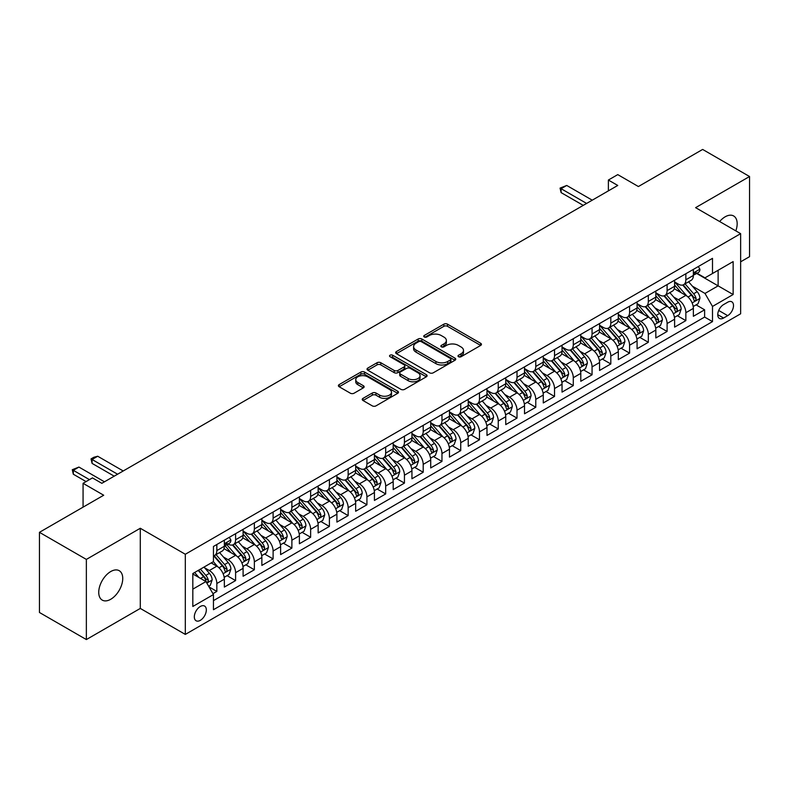 <?xml version="1.0" encoding="UTF-8"?>
<svg xmlns="http://www.w3.org/2000/svg" width="789" height="789" viewBox="0 0 789 789"><rect width="100%" height="100%" fill="white"/><g stroke="black" fill="none" stroke-linecap="round" stroke-linejoin="round"><path stroke-width="1.18" d="M458.527 356.727A1.825 1.055 0 0 0 461.101 356.727L480.669 345.434A2.604 1.499 0 0 0 481.438 344.369A2.604 1.499 0 0 0 480.669 343.304L447.521 324.171A2.604 1.499 0 0 0 443.842 324.171L424.275 335.463A1.825 1.055 0 0 0 423.742 336.213A1.825 1.055 0 0 0 424.275 336.952A1.825 1.055 0 0 0 426.849 336.952L429.384 335.493A8.334 4.813 0 0 1 441.169 335.493L443.931 337.09A8.334 4.813 0 0 1 446.377 340.493A8.334 4.813 0 0 1 443.931 343.896L441.406 345.355A1.825 1.055 0 0 0 440.864 346.095A1.825 1.055 0 0 0 441.406 346.844A1.825 1.055 0 0 0 443.98 346.844L446.515 345.375A8.334 4.813 0 0 1 458.301 345.375L461.062 346.973A8.334 4.813 0 0 1 463.498 350.375A8.334 4.813 0 0 1 461.062 353.778L458.527 355.237A1.825 1.055 0 0 0 457.995 355.987A1.825 1.055 0 0 0 458.527 356.727L458.527 355.237M110.746 599.265A16.983 9.803 120 0 0 121.831 584.304A16.983 9.803 120 0 0 119.228 570.703A16.983 9.803 120 0 0 110.746 571.542A16.983 9.803 120 0 0 99.651 586.503A16.983 9.803 120 0 0 102.254 600.113A16.983 9.803 120 0 0 110.746 599.265M735.831 230.871A16.983 9.803 120 0 0 733.652 215.969A16.983 9.803 120 0 0 725.16 216.807A16.983 9.803 120 0 0 719.657 221.531M200.327 620.341A8.492 4.902 120 0 0 205.87 612.856A8.492 4.902 120 0 0 204.568 606.051A8.492 4.902 120 0 0 200.327 606.475A8.492 4.902 120 0 0 194.775 613.95A8.492 4.902 120 0 0 196.076 620.756A8.492 4.902 120 0 0 200.327 620.341M362.999 398.376A2.604 1.499 0 0 0 362.24 399.441A2.604 1.499 0 0 0 362.999 400.506L372.3 405.871A2.604 1.499 0 0 0 375.978 405.871L397.715 393.326A2.604 1.499 0 0 0 398.475 392.261A2.604 1.499 0 0 0 397.715 391.206L364.567 372.063A2.604 1.499 0 0 0 360.879 372.063L339.152 384.608A2.604 1.499 0 0 0 338.392 385.673A2.604 1.499 0 0 0 339.152 386.738L350.385 393.218A2.604 1.499 0 0 0 354.064 393.218L363.364 387.853A2.604 1.499 0 0 0 364.133 386.788A2.604 1.499 0 0 0 363.364 385.722L357.802 382.507A6.963 4.024 0 0 1 355.76 379.667A6.963 4.024 0 0 1 360.06 375.949A6.963 4.024 0 0 1 367.644 376.826L389.47 389.421A6.963 4.024 0 0 1 391.512 392.261A6.963 4.024 0 0 1 387.212 395.979A6.963 4.024 0 0 1 379.617 395.111L375.978 393.011A2.604 1.499 0 0 0 372.3 393.011L362.999 398.376L362.999 400.506M740.634 261.81L749.55 256.672L749.55 176.519L702.644 149.437L638.39 186.539L617.757 174.616L608.378 180.04L617.757 185.454L101.83 483.322L92.451 477.897L83.072 483.322L83.072 507.149M86.356 559.411L86.356 639.563L140.294 608.427L140.294 528.265L86.356 559.411L39.45 532.328L103.704 495.236L83.072 483.322M140.294 528.265L185.316 554.263L740.634 233.652L740.634 313.805L185.316 634.415L185.316 554.263M749.55 176.519L695.612 207.655L740.634 233.652M429.571 372.812A2.604 1.499 0 0 0 433.25 372.812L454.987 360.267A2.604 1.499 0 0 0 455.746 359.202A2.604 1.499 0 0 0 454.987 358.137L421.839 339.004A2.604 1.499 0 0 0 418.15 339.004L396.423 351.549A2.604 1.499 0 0 0 395.664 352.614A2.604 1.499 0 0 0 396.423 353.669L429.571 372.812M390.802 357.121A1.825 1.055 0 0 1 392.646 357.378L392.646 355.218L426.346 374.667A2.604 1.499 0 0 1 427.105 375.732A2.604 1.499 0 0 1 426.346 376.797L404.619 389.342A2.604 1.499 0 0 1 400.93 389.342L367.782 370.209L367.782 368.078A2.604 1.499 0 0 0 367.023 369.144A2.604 1.499 0 0 0 367.782 370.209M367.782 368.078L377.083 362.713A2.604 1.499 0 0 1 380.771 362.713L394.214 370.475A2.604 1.499 0 0 0 397.893 370.475L404.067 366.905A2.604 1.499 0 0 0 404.826 365.849A2.604 1.499 0 0 0 404.067 364.784L390.072 356.707A1.825 1.055 0 0 1 389.539 355.957A1.825 1.055 0 0 1 390.663 354.981A1.825 1.055 0 0 1 392.646 355.218M86.356 639.563L39.45 612.481L39.45 532.328M212.941 593.663L216.837 591.415L209.046 586.917M204.617 567.794L209.332 570.516A10.612 6.125 60 0 1 216.837 583.515L224.342 579.175L224.342 587.085L235.595 580.586L227.054 575.654M223.376 556.965L228.09 559.677A10.612 6.125 60 0 1 235.595 572.676L243.101 568.346L243.101 576.256L254.354 569.757L245.823 564.825M242.144 546.126L246.849 548.848A10.612 6.125 60 0 1 254.354 561.847L261.859 557.517L261.859 565.417L273.112 558.918L264.581 553.996M260.903 535.297L265.617 538.019A10.612 6.125 60 0 1 273.112 551.018L280.618 546.678L280.618 554.588L291.881 548.089L283.34 543.167M279.661 524.468L284.375 527.19A10.612 6.125 60 0 1 291.881 540.189L299.386 535.849L299.386 543.759L310.639 537.26L302.098 532.328M298.42 513.639L303.134 516.351A10.612 6.125 60 0 1 310.639 529.35L318.145 525.02L318.145 532.93L329.398 526.431L320.867 521.499M317.188 502.8L321.892 505.522A10.612 6.125 60 0 1 329.398 518.521L336.903 514.191L336.903 522.091L348.156 515.592L339.625 510.67M335.946 491.971L340.661 494.693A10.612 6.125 60 0 1 348.156 507.692L355.661 503.352L355.661 511.262L366.924 504.763L358.384 499.841M354.705 481.142L359.419 483.864A10.612 6.125 60 0 1 366.924 496.863L374.43 492.523L374.43 500.433L385.683 493.934L377.142 489.002M373.463 470.313L378.178 473.025A10.612 6.125 60 0 1 385.683 486.024L393.188 481.694L393.188 489.604L404.441 483.105L395.91 478.173M392.232 459.474L396.936 462.196A10.612 6.125 60 0 1 404.441 475.195L411.947 470.865L411.947 478.765L423.2 472.266L414.669 467.344M410.99 448.645L415.704 451.367A10.612 6.125 60 0 1 423.2 464.366L430.705 460.026L430.705 467.936L441.968 461.437L433.427 456.515M429.749 437.816L434.463 440.538A10.612 6.125 60 0 1 441.968 453.527L449.474 449.197L449.474 457.107L460.727 450.608L452.186 445.677M448.507 426.987L453.221 429.699A10.612 6.125 60 0 1 460.727 442.698L468.232 438.368L468.232 446.278L479.485 439.779L470.954 434.847M467.275 416.148L471.98 418.87A10.612 6.125 60 0 1 479.485 431.869L486.991 427.539L486.991 435.439L498.244 428.94L489.713 424.018M486.034 405.319L490.748 408.041A10.612 6.125 60 0 1 498.244 421.04L505.749 416.7L505.749 424.61L517.012 418.111L508.471 413.189M504.792 394.49L509.507 397.212A10.612 6.125 60 0 1 517.012 410.201L524.517 405.871L524.517 413.781L535.77 407.282L527.23 402.351M523.551 383.661L528.265 386.373A10.612 6.125 60 0 1 535.77 399.372L543.276 395.042L543.276 402.952L554.529 396.453L545.998 391.522M542.319 372.822L547.024 375.544A10.612 6.125 60 0 1 554.529 388.543L562.034 384.213L562.034 392.113L573.287 385.614L564.756 380.692M561.078 361.993L565.792 364.715A10.612 6.125 60 0 1 573.287 377.714L580.793 373.375L580.793 381.284L592.056 374.785L583.515 369.863M579.836 351.164L584.55 353.886A10.612 6.125 60 0 1 592.056 366.875L599.561 362.546L599.561 370.455L610.814 363.956L602.273 359.025M598.595 340.335L603.309 343.047A10.612 6.125 60 0 1 610.814 356.046L618.32 351.716L618.32 359.626L629.573 353.127L621.042 348.196M617.363 329.496L622.067 332.218A10.612 6.125 60 0 1 629.573 345.217L637.078 340.887L637.078 348.787L648.331 342.288L639.8 337.367M636.121 318.667L640.826 321.389A10.612 6.125 60 0 1 648.331 334.388L655.837 330.049L655.837 337.958L667.099 331.459L658.559 326.538M654.88 307.838L659.594 310.56A10.612 6.125 60 0 1 667.099 323.549L674.605 319.22L674.605 327.129L685.858 320.63L685.858 312.72A10.612 6.125 -120 0 0 678.353 299.721L673.638 297.009M677.317 315.699L685.858 320.63M224.342 579.175A10.612 6.125 -120 0 0 216.837 566.177L211.205 562.932M243.101 568.346A10.612 6.125 -120 0 0 235.595 555.348L223.997 548.651M261.859 557.517A10.612 6.125 -120 0 0 254.354 544.518L242.756 537.822M280.618 546.678A10.612 6.125 -120 0 0 273.112 533.689L261.514 526.983M299.386 535.849A10.612 6.125 -120 0 0 291.881 522.851L280.273 516.154M318.145 525.02A10.612 6.125 -120 0 0 310.639 512.022L299.041 505.325M336.903 514.191A10.612 6.125 -120 0 0 329.398 501.193L317.799 494.496M355.661 503.352A10.612 6.125 -120 0 0 348.156 490.363L336.558 483.657M374.43 492.523A10.612 6.125 -120 0 0 366.924 479.525L355.316 472.828M393.188 481.694A10.612 6.125 -120 0 0 385.683 468.696L374.085 461.999M411.947 470.865A10.612 6.125 -120 0 0 404.441 457.867L392.843 451.17M430.705 460.026A10.612 6.125 -120 0 0 423.2 447.038L411.602 440.331M449.474 449.197A10.612 6.125 -120 0 0 441.968 436.199L430.36 429.502M468.232 438.368A10.612 6.125 -120 0 0 460.727 425.37L449.128 418.673M486.991 427.539A10.612 6.125 -120 0 0 479.485 414.541L467.887 407.844M505.749 416.7A10.612 6.125 -120 0 0 498.244 403.712L486.645 397.005M524.517 405.871A10.612 6.125 -120 0 0 517.012 392.873L505.404 386.176M543.276 395.042A10.612 6.125 -120 0 0 535.77 382.044L524.172 375.347M562.034 384.213A10.612 6.125 -120 0 0 554.529 371.215L542.931 364.518M580.793 373.375A10.612 6.125 -120 0 0 573.287 360.386L561.689 353.679M599.561 362.546A10.612 6.125 -120 0 0 592.056 349.547L580.448 342.85M618.32 351.716A10.612 6.125 -120 0 0 610.814 338.718L599.206 332.021M637.078 340.887A10.612 6.125 -120 0 0 629.573 327.889L617.974 321.192M655.837 330.049A10.612 6.125 -120 0 0 648.331 317.06L636.733 310.353M674.605 319.22A10.612 6.125 -120 0 0 667.099 306.221L655.491 299.524M727.695 302.217L723.562 304.603A8.225 4.744 120 0 0 718.197 311.842A8.225 4.744 120 0 0 719.45 318.44A8.225 4.744 120 0 0 723.562 318.026L727.695 315.649A8.225 4.744 120 0 0 733.07 308.4A8.225 4.744 120 0 0 731.807 301.812A8.225 4.744 120 0 0 727.695 302.217M192.822 589.146L205.949 581.562L213.454 594.561L213.454 609.719L712.497 321.606L712.497 306.438L704.991 293.439L692.407 286.17M213.454 594.561L192.822 606.475L192.822 573.544L213.454 561.63L213.454 546.461L712.497 258.348L712.497 273.517L733.139 261.593L733.139 294.524L712.497 306.438M227.991 544.025L228.09 544.085A10.612 6.125 60 0 0 233.396 544.607L240.901 540.278A10.612 6.125 -120 0 0 243.101 535.415L243.101 529.35M243.101 531.086L246.849 533.256A10.612 6.125 60 0 0 252.155 533.778L259.66 529.449A10.612 6.125 -120 0 0 261.859 524.586L261.859 518.521M261.859 520.257L265.617 522.417A10.612 6.125 60 0 0 270.923 522.949L278.428 518.61A10.612 6.125 -120 0 0 280.618 513.757L280.618 507.692M280.618 509.418L284.375 511.588A10.612 6.125 60 0 0 289.681 512.11L297.187 507.781A10.612 6.125 -120 0 0 299.386 502.918L299.386 496.853M299.386 498.589L303.134 500.759A10.612 6.125 60 0 0 308.44 501.281L315.945 496.952A10.612 6.125 -120 0 0 318.145 492.089L318.145 486.024M318.145 487.76L321.892 489.93A10.612 6.125 60 0 0 327.198 490.452L334.704 486.123A10.612 6.125 -120 0 0 336.903 481.26L336.903 475.195M336.903 476.931L340.661 479.091A10.612 6.125 60 0 0 345.967 479.623L353.462 475.284A10.612 6.125 -120 0 0 355.661 470.431L355.661 464.366M355.661 466.092L359.419 468.262A10.612 6.125 60 0 0 364.725 468.784L372.23 464.455A10.612 6.125 -120 0 0 374.43 459.592L374.43 453.527M374.43 455.263L378.178 457.433A10.612 6.125 60 0 0 383.484 457.955L390.989 453.626A10.612 6.125 -120 0 0 393.188 448.763L393.188 442.698M393.188 444.434L396.936 446.604A10.612 6.125 60 0 0 402.242 447.126L409.747 442.797A10.612 6.125 -120 0 0 411.947 437.934L411.947 431.869M411.947 433.605L415.704 435.765A10.612 6.125 60 0 0 421.01 436.297L428.506 431.958A10.612 6.125 -120 0 0 430.705 427.105L430.705 421.04M430.705 422.766L434.463 424.936A10.612 6.125 60 0 0 439.769 425.458L447.274 421.129A10.612 6.125 -120 0 0 449.474 416.267L449.474 410.201M449.474 411.937L453.221 414.107A10.612 6.125 60 0 0 458.527 414.629L466.033 410.3A10.612 6.125 -120 0 0 468.232 405.438L468.232 399.372M468.232 401.108L471.98 403.278A10.612 6.125 60 0 0 477.286 403.8L484.791 399.471A10.612 6.125 -120 0 0 486.991 394.608L486.991 388.543M486.991 390.279L490.748 392.439A10.612 6.125 60 0 0 496.054 392.971L503.55 388.632A10.612 6.125 -120 0 0 505.749 383.779L505.749 377.714M505.749 379.44L509.507 381.61A10.612 6.125 60 0 0 514.813 382.132L522.318 377.803A10.612 6.125 -120 0 0 524.517 372.941L524.517 366.875M524.517 368.611L528.265 370.781A10.612 6.125 60 0 0 533.571 371.303L541.076 366.974A10.612 6.125 -120 0 0 543.276 362.112L543.276 356.046M543.276 357.782L547.024 359.952A10.612 6.125 60 0 0 552.33 360.474L559.835 356.145A10.612 6.125 -120 0 0 562.034 351.283L562.034 345.217M562.034 346.953L565.792 349.113A10.612 6.125 60 0 0 571.098 349.645L578.593 345.306A10.612 6.125 -120 0 0 580.793 340.453L580.793 334.388M580.793 336.114L584.55 338.284A10.612 6.125 60 0 0 589.856 338.806L597.362 334.477A10.612 6.125 -120 0 0 599.561 329.615L599.561 323.549M599.561 325.285L603.309 327.455A10.612 6.125 60 0 0 608.615 327.977L616.12 323.648A10.612 6.125 -120 0 0 618.32 318.786L618.32 312.72M618.32 314.456L622.067 316.626A10.612 6.125 60 0 0 627.373 317.148L634.879 312.819A10.612 6.125 -120 0 0 637.078 307.957L637.078 301.891M637.078 303.627L640.826 305.787A10.612 6.125 60 0 0 646.142 306.319L653.637 301.98A10.612 6.125 -120 0 0 655.837 297.128L655.837 291.062M655.837 292.788L659.594 294.958A10.612 6.125 60 0 0 664.9 295.481L672.406 291.151A10.612 6.125 -120 0 0 674.605 286.289L674.605 280.223M213.454 600.626L704.616 317.06L704.616 309.801L693.363 316.3L693.363 308.391A10.612 6.125 -120 0 0 685.858 295.392L674.25 288.695M674.605 281.959L678.353 284.129A10.612 6.125 -120 0 0 683.659 284.651A10.612 6.125 -120 0 0 685.858 279.789L685.858 273.724M683.659 284.651L691.164 280.322A10.612 6.125 -120 0 0 693.363 275.46L693.363 269.394M216.837 544.518L216.837 550.584A10.612 6.125 60 0 1 214.638 555.436A10.612 6.125 60 0 1 213.454 555.87M214.638 555.436L222.143 551.107A10.612 6.125 -120 0 0 224.342 546.244L224.342 540.179M235.595 533.68L235.595 539.755A10.612 6.125 60 0 1 233.396 544.607M254.354 522.851L254.354 528.916A10.612 6.125 60 0 1 252.155 533.778M273.112 512.022L273.112 518.087A10.612 6.125 60 0 1 270.923 522.949M291.881 501.193L291.881 507.258A10.612 6.125 60 0 1 289.681 512.11M310.639 490.354L310.639 496.429A10.612 6.125 60 0 1 308.44 501.281M329.398 479.525L329.398 485.59A10.612 6.125 60 0 1 327.198 490.452M348.156 468.696L348.156 474.761A10.612 6.125 60 0 1 345.967 479.623M366.924 457.867L366.924 463.932A10.612 6.125 60 0 1 364.725 468.784M385.683 447.028L385.683 453.103A10.612 6.125 60 0 1 383.484 457.955M404.441 436.199L404.441 442.264A10.612 6.125 60 0 1 402.242 447.126M423.2 425.37L423.2 431.435A10.612 6.125 60 0 1 421.01 436.297M441.968 414.541L441.968 420.606A10.612 6.125 60 0 1 439.769 425.458M460.727 403.702L460.727 409.777A10.612 6.125 60 0 1 458.527 414.629M479.485 392.873L479.485 398.938A10.612 6.125 60 0 1 477.286 403.8M498.244 382.044L498.244 388.109A10.612 6.125 60 0 1 496.054 392.971M517.012 371.215L517.012 377.28A10.612 6.125 60 0 1 514.813 382.132M535.77 360.376L535.77 366.451A10.612 6.125 60 0 1 533.571 371.303M554.529 349.547L554.529 355.612A10.612 6.125 60 0 1 552.33 360.474M573.287 338.718L573.287 344.783A10.612 6.125 60 0 1 571.098 349.645M592.056 327.889L592.056 333.954A10.612 6.125 60 0 1 589.856 338.806M610.814 317.05L610.814 323.115A10.612 6.125 60 0 1 608.615 327.977M629.573 306.221L629.573 312.286A10.612 6.125 60 0 1 627.373 317.148M648.331 295.392L648.331 301.457A10.612 6.125 60 0 1 646.142 306.319M667.099 284.563L667.099 290.628A10.612 6.125 60 0 1 664.9 295.481M667.099 323.549L667.099 331.459M648.331 334.388L648.331 342.288M629.573 345.217L629.573 353.127M610.814 356.046L610.814 363.956M592.056 366.875L592.056 374.785M573.287 377.714L573.287 385.614M554.529 388.543L554.529 396.453M535.77 399.372L535.77 407.282M517.012 410.201L517.012 418.111M498.244 421.04L498.244 428.94M479.485 431.869L479.485 439.779M460.727 442.698L460.727 450.608M441.968 453.527L441.968 461.437M423.2 464.366L423.2 472.266M404.441 475.195L404.441 483.105M385.683 486.024L385.683 493.934M366.924 496.863L366.924 504.763M348.156 507.692L348.156 515.592M329.398 518.521L329.398 526.431M310.639 529.35L310.639 537.26M291.881 540.189L291.881 548.089M273.112 551.018L273.112 558.918M254.354 561.847L254.354 569.757M235.595 572.676L235.595 580.586M216.837 583.515L216.837 591.415M205.949 581.562L192.822 573.978M704.991 293.439L718.128 285.865L718.128 270.262L733.139 261.593M696.638 273.458L733.139 294.524M697.012 273.241L704.991 277.846L712.497 273.517M140.294 608.427L185.316 634.415M608.378 180.04L608.378 190.869M696.085 304.87L704.616 309.801M704.616 317.06L712.497 321.606M459.257 356.983L461.062 355.947A8.334 4.813 0 0 0 463.498 352.545L463.498 350.375M446.377 340.493L446.377 342.653A8.334 4.813 0 0 1 443.931 346.055L442.126 347.101M480.669 343.304L480.669 345.434L447.521 326.33A2.604 1.499 0 0 0 443.842 326.33L425.005 337.209M454.947 360.287L421.839 341.164A2.604 1.499 0 0 0 418.15 341.164L396.453 353.689M450.381 359.942A1.825 1.055 0 0 0 450.913 359.202A1.825 1.055 0 0 0 450.381 358.453L421.287 341.657A1.825 1.055 0 0 0 418.703 341.657L416.03 343.195A8.334 4.813 0 0 0 413.594 346.598A8.334 4.813 0 0 0 416.03 350L435.922 361.49A8.334 4.813 0 0 0 447.708 361.49L450.381 359.942L450.381 362.112A1.825 1.055 0 0 0 450.913 361.372L450.913 359.202M413.594 346.598L413.594 348.768A8.334 4.813 0 0 0 416.03 352.17L416.03 350M450.381 362.112L447.708 363.65A8.334 4.813 0 0 1 435.922 363.65L416.03 352.17M367.822 370.228L377.083 364.873L377.083 362.713M404.826 365.849L404.826 368.009A2.604 1.499 0 0 1 404.067 369.074L397.893 372.635A2.604 1.499 0 0 1 394.214 372.635L380.771 364.873A2.604 1.499 0 0 0 377.083 364.873M392.646 357.378L426.316 376.817M408.16 378.523A6.963 4.024 0 0 0 415.754 379.401A6.963 4.024 0 0 0 420.054 375.682A6.963 4.024 0 0 0 418.012 372.832L410.329 368.394A2.604 1.499 0 0 0 406.641 368.394L400.477 371.954A2.604 1.499 0 0 0 399.707 373.019A2.604 1.499 0 0 0 400.477 374.085L408.16 378.523L408.16 380.692A6.963 4.024 0 0 0 415.754 381.56A6.963 4.024 0 0 0 420.054 377.842L420.054 375.682M399.707 373.019L399.707 375.189A2.604 1.499 0 0 0 400.477 376.254L400.477 374.085M408.16 380.692L400.477 376.254M391.512 392.261L391.512 394.431A6.963 4.024 0 0 1 387.212 398.149A6.963 4.024 0 0 1 379.617 397.271L375.978 395.181A2.604 1.499 0 0 0 372.3 395.181L363.039 400.526M355.76 379.667L355.76 381.837A6.963 4.024 0 0 0 357.802 384.677L357.802 382.507M363.334 387.872L357.802 384.677M397.676 393.346L364.567 374.233A2.604 1.499 0 0 0 360.879 374.233L339.191 386.758L339.152 384.608M693.206 306.526L698.048 303.735L699.922 298.311A7.032 4.063 -120 0 0 697.19 291.713L688.619 281.791M686.903 296.082L676.735 284.306A20.297 11.717 -120 0 0 674.605 282.077M681.321 292.778L675.64 286.19A16.845 9.724 -120 0 0 674.605 285.056M682.702 285.036L691.371 295.076A7.032 4.063 60 0 1 693.876 299.919C694.931 301.329 695.691 300.895 696.135 298.617A7.032 4.063 -120 0 0 693.62 293.774L685.049 283.853M683.215 284.868L692.525 295.658A3.58 2.071 60 0 1 693.432 297.058L696.135 298.617M693.876 299.919L694.389 300.747M698.334 266.524L699.922 269.286A7.032 4.063 60 0 1 698.472 272.402L694.902 274.454A7.032 4.063 -120 0 0 696.135 272.836L695.987 272.215M693.6 274.789L693.62 274.789A7.032 4.063 -120 0 0 694.902 274.454M695.227 272.313L696.135 272.836C695.691 271.781 694.941 272.215 693.876 274.138A7.032 4.063 60 0 1 693.363 275.134M586.612 203.434L561.097 188.699L561.097 192.605L560.062 188.107L566.729 185.454L592.243 200.179M583.239 205.377L561.097 192.605M566.729 185.454L561.097 188.699L560.062 188.107M674.447 317.365L679.29 314.564L681.163 309.15A7.032 4.063 -120 0 0 678.432 302.542L669.851 292.62M668.135 306.911L657.977 295.135A20.297 11.717 -120 0 0 655.837 292.906M662.563 303.607L656.882 297.019A16.845 9.724 -120 0 0 655.837 295.895M663.943 295.865L672.613 305.905A7.032 4.063 60 0 1 675.118 310.748C676.173 312.158 676.923 311.724 677.366 309.446A7.032 4.063 -120 0 0 674.861 304.603L666.291 294.682M664.456 295.697L673.767 306.487A3.58 2.071 60 0 1 674.674 307.888L677.366 309.446M675.118 310.748L675.631 311.576M655.679 328.194L660.531 325.393L662.405 319.979A7.032 4.063 -120 0 0 659.663 313.381L651.093 303.449M649.377 317.74L639.208 305.974A20.297 11.717 -120 0 0 637.078 303.735M643.804 314.436L638.114 307.858A16.845 9.724 -120 0 0 637.078 306.724M645.185 306.694L653.854 316.734A7.032 4.063 60 0 1 656.359 321.577C657.415 322.997 658.164 322.563 658.608 320.275A7.032 4.063 -120 0 0 656.103 315.432L647.532 305.511M645.688 306.536L655.008 317.316A3.58 2.071 60 0 1 655.906 318.717L658.608 320.275M656.359 321.577L656.872 322.415M636.92 339.023L641.773 336.222L643.646 330.808A7.032 4.063 -120 0 0 640.905 324.21L632.334 314.288M630.618 328.569L620.45 316.803A20.297 11.717 -120 0 0 618.32 314.574M625.046 325.265L619.355 318.687A16.845 9.724 -120 0 0 618.32 317.553M626.417 317.533L635.086 327.563A7.032 4.063 60 0 1 637.601 332.406C638.656 333.826 639.406 333.392 639.849 331.114A7.032 4.063 -120 0 0 637.344 326.271L628.774 316.34M626.93 317.365L636.25 328.155A3.58 2.071 60 0 1 637.147 329.555L639.849 331.114M637.601 332.406L638.104 333.244M618.162 349.852L623.004 347.061L624.878 341.647A7.032 4.063 -120 0 0 622.146 335.039L613.576 325.117M611.86 339.408L601.691 327.632A20.297 11.717 -120 0 0 599.561 325.403M606.277 336.104L600.597 329.516A16.845 9.724 -120 0 0 599.561 328.382M607.658 328.362L616.327 338.402A7.032 4.063 60 0 1 618.832 343.245C619.888 344.655 620.647 344.221 621.091 341.943A7.032 4.063 -120 0 0 618.576 337.1L610.005 327.179M608.171 328.194L617.481 338.984A3.58 2.071 60 0 1 618.389 340.384L621.091 341.943M618.832 343.245L619.345 344.073M599.403 360.691L604.246 357.89L606.12 352.476A7.032 4.063 -120 0 0 603.388 345.868L594.817 335.946M593.091 350.237L582.933 338.461A20.297 11.717 -120 0 0 580.793 336.232M587.519 346.933L581.838 340.345A16.845 9.724 -120 0 0 580.793 339.221M588.9 339.191L597.569 349.231A7.032 4.063 60 0 1 600.074 354.074C601.129 355.484 601.879 355.05 602.323 352.772A7.032 4.063 -120 0 0 599.818 347.929L591.247 338.008M589.413 339.023L598.723 349.813A3.58 2.071 60 0 1 599.63 351.213L602.323 352.772M600.074 354.074L600.587 354.902M580.635 371.52L585.487 368.719L587.361 363.305A7.032 4.063 -120 0 0 584.619 356.707L576.049 346.775M574.333 361.066L564.165 349.3A20.297 11.717 -120 0 0 562.034 347.061M568.761 357.762L563.07 351.184A16.845 9.724 -120 0 0 562.034 350.05M570.141 350.02L578.81 360.06A7.032 4.063 60 0 1 581.315 364.903C582.371 366.323 583.12 365.889 583.564 363.601A7.032 4.063 -120 0 0 581.059 358.758L572.489 348.837M570.644 349.862L579.964 360.642A3.58 2.071 60 0 1 580.862 362.043L583.564 363.601M581.315 364.903L581.828 365.741M561.876 382.349L566.729 379.548L568.603 374.134A7.032 4.063 -120 0 0 565.861 367.536L557.29 357.614M555.574 371.895L545.406 360.129A20.297 11.717 -120 0 0 543.276 357.9M550.002 368.591L544.311 362.013A16.845 9.724 -120 0 0 543.276 360.879M551.373 360.859L560.042 370.889A7.032 4.063 60 0 1 562.557 375.732C563.612 377.152 564.362 376.718 564.806 374.44A7.032 4.063 -120 0 0 562.301 369.597L553.73 359.666M551.886 360.691L561.206 371.481A3.58 2.071 60 0 1 562.103 372.881L564.806 374.44M562.557 375.732L563.06 376.57M543.118 393.178L547.961 390.387L549.844 384.973A7.032 4.063 -120 0 0 547.102 378.365L538.532 368.443M536.816 382.734L526.648 370.958A20.297 11.717 -120 0 0 524.517 368.729M531.234 379.43L525.553 372.842A16.845 9.724 -120 0 0 524.517 371.708M532.614 371.688L541.284 381.728A7.032 4.063 60 0 1 543.789 386.571C544.854 387.981 545.603 387.547 546.047 385.269A7.032 4.063 -120 0 0 543.532 380.426L534.962 370.505M533.127 371.52L542.438 382.31A3.58 2.071 60 0 1 543.345 383.71L546.047 385.269M543.789 386.571L544.302 387.399M524.36 404.017L529.202 401.216L531.076 395.802A7.032 4.063 -120 0 0 528.344 389.194L519.773 379.272M518.048 393.563L507.889 381.787A20.297 11.717 -120 0 0 505.749 379.558M512.475 390.259L506.794 383.671A16.845 9.724 -120 0 0 505.749 382.547M513.856 382.517L522.525 392.557A7.032 4.063 60 0 1 525.03 397.4C526.085 398.81 526.835 398.376 527.279 396.098A7.032 4.063 -120 0 0 524.774 391.255L516.203 381.334M514.369 382.349L523.679 393.139A3.58 2.071 60 0 1 524.586 394.539L527.279 396.098M525.03 397.4L525.543 398.228M505.591 414.846L510.444 412.045L512.317 406.631A7.032 4.063 -120 0 0 509.576 400.033L501.005 390.101M499.289 404.392L489.121 392.626A20.297 11.717 -120 0 0 486.991 390.387M493.717 401.088L488.026 394.51A16.845 9.724 -120 0 0 486.991 393.376M495.097 393.346L503.767 403.386A7.032 4.063 60 0 1 506.272 408.229C507.327 409.649 508.077 409.215 508.52 406.927A7.032 4.063 -120 0 0 506.015 402.084L497.445 392.163M495.6 393.188L504.921 403.968A3.58 2.071 60 0 1 505.818 405.368L508.52 406.927M506.272 408.229L506.785 409.067M486.833 425.675L491.685 422.874L493.559 417.46A7.032 4.063 -120 0 0 490.817 410.862L482.247 400.94M480.531 415.221L470.362 403.455A20.297 11.717 -120 0 0 468.232 401.226M474.958 411.917L469.268 405.339A16.845 9.724 -120 0 0 468.232 404.205M476.329 404.185L484.998 414.215A7.032 4.063 60 0 1 487.513 419.058C488.569 420.478 489.318 420.044 489.762 417.766A7.032 4.063 -120 0 0 487.257 412.923L478.686 402.992M476.842 404.017L486.162 414.807A3.58 2.071 60 0 1 487.06 416.207L489.762 417.766M487.513 419.058L488.026 419.896M468.074 436.504L472.917 433.713L474.8 428.299A7.032 4.063 -120 0 0 472.059 421.691L463.488 411.769M461.772 426.06L451.604 414.284A20.297 11.717 -120 0 0 449.474 412.055M456.19 422.756L450.509 416.168A16.845 9.724 -120 0 0 449.474 415.034M457.571 415.014L466.24 425.054A7.032 4.063 60 0 1 468.745 429.897C469.81 431.307 470.56 430.873 471.003 428.595A7.032 4.063 -120 0 0 468.488 423.752L459.918 413.831M458.084 414.846L467.394 425.636A3.58 2.071 60 0 1 468.301 427.036L471.003 428.595M468.745 429.897L469.258 430.725M449.316 447.343L454.158 444.542L456.032 439.128A7.032 4.063 -120 0 0 453.3 432.52L444.73 422.598M443.004 436.889L432.845 425.113A20.297 11.717 -120 0 0 430.705 422.884M437.431 433.585L431.751 426.997A16.845 9.724 -120 0 0 430.705 425.873M438.812 425.843L447.481 435.883A7.032 4.063 60 0 1 449.986 440.726C451.042 442.136 451.791 441.702 452.235 439.424A7.032 4.063 -120 0 0 449.73 434.581L441.159 424.66M439.325 425.675L448.635 436.465A3.58 2.071 60 0 1 449.543 437.865L452.235 439.424M449.986 440.726L450.499 441.554M430.547 458.172L435.4 455.371L437.274 449.957A7.032 4.063 -120 0 0 434.532 443.359L425.961 433.427M424.245 447.718L414.077 435.952A20.297 11.717 -120 0 0 411.947 433.713M418.673 444.414L412.982 437.836A16.845 9.724 -120 0 0 411.947 436.702M420.054 436.672L428.723 446.712A7.032 4.063 60 0 1 431.228 451.555C432.283 452.975 433.033 452.541 433.477 450.253A7.032 4.063 -120 0 0 430.972 445.41L422.401 435.489M420.557 436.514L429.877 447.294A3.58 2.071 60 0 1 430.774 448.694L433.477 450.253M431.228 451.555L431.741 452.393M411.789 469.001L416.641 466.2L418.515 460.786A7.032 4.063 -120 0 0 415.773 454.188L407.203 444.266M405.487 458.547L395.319 446.781A20.297 11.717 -120 0 0 393.188 444.552M399.915 455.243L394.224 448.665A16.845 9.724 -120 0 0 393.188 447.531M401.285 447.511L409.955 457.541A7.032 4.063 60 0 1 412.469 462.384C413.525 463.804 414.274 463.37 414.718 461.092A7.032 4.063 -120 0 0 412.213 456.249L403.643 446.318M401.798 447.343L411.118 458.133A3.58 2.071 60 0 1 412.016 459.533L414.718 461.092M412.469 462.384L412.982 463.222M393.03 479.84L397.873 477.039L399.757 471.625A7.032 4.063 -120 0 0 397.015 465.017L388.444 455.095M386.728 469.386L376.56 457.61A20.297 11.717 -120 0 0 374.43 455.381M381.146 466.082L375.465 459.494A16.845 9.724 -120 0 0 374.43 458.36M382.527 458.34L391.196 468.38A7.032 4.063 60 0 1 393.701 473.222C394.766 474.633 395.516 474.199 395.96 471.921A7.032 4.063 -120 0 0 393.455 467.078L384.874 457.156M383.04 458.172L392.35 468.962A3.58 2.071 60 0 1 393.257 470.362L395.96 471.921M393.701 473.222L394.214 474.051M374.272 490.669L379.114 487.868L380.988 482.454A7.032 4.063 -120 0 0 378.256 475.846L369.686 465.924M367.96 480.215L357.802 468.439A20.297 11.717 -120 0 0 355.661 466.21M362.388 476.911L356.707 470.323A16.845 9.724 -120 0 0 355.661 469.199M363.768 469.169L372.438 479.209A7.032 4.063 60 0 1 374.943 484.051C375.998 485.462 376.748 485.028 377.191 482.75A7.032 4.063 -120 0 0 374.686 477.907L366.116 467.985M364.281 469.001L373.591 479.791A3.58 2.071 60 0 1 374.499 481.191L377.191 482.75M374.943 484.051L375.456 484.88M355.504 501.498L360.356 498.697L362.23 493.283A7.032 4.063 -120 0 0 359.488 486.685L350.918 476.753M349.202 491.044L339.033 479.278A20.297 11.717 -120 0 0 336.903 477.039M343.629 487.74L337.939 481.162A16.845 9.724 -120 0 0 336.903 480.028M345.01 479.998L353.679 490.038A7.032 4.063 60 0 1 356.184 494.881C357.239 496.301 357.989 495.867 358.433 493.579A7.032 4.063 -120 0 0 355.928 488.736L347.357 478.815M345.513 479.84L354.833 490.62A3.58 2.071 60 0 1 355.731 492.02L358.433 493.579M356.184 494.881L356.697 495.719M336.745 512.327L341.598 509.526L343.471 504.112A7.032 4.063 -120 0 0 340.73 497.514L332.159 487.592M330.443 501.873L320.275 490.107A20.297 11.717 -120 0 0 318.145 487.878M324.871 498.569L319.18 491.991A16.845 9.724 -120 0 0 318.145 490.857M326.242 490.837L334.921 500.867A7.032 4.063 60 0 1 337.426 505.71C338.481 507.13 339.231 506.696 339.674 504.418A7.032 4.063 -120 0 0 337.169 499.575L328.599 489.644M326.754 490.669L336.075 501.459A3.58 2.071 60 0 1 336.972 502.859L339.674 504.418M337.426 505.71L337.939 506.548M317.987 523.166L322.829 520.365L324.713 514.951A7.032 4.063 -120 0 0 321.971 508.343L313.401 498.421M311.685 512.712L301.516 500.936A20.297 11.717 -120 0 0 299.386 498.707M306.102 509.408L300.422 502.82A16.845 9.724 -120 0 0 299.386 501.686M307.483 501.666L316.152 511.706A7.032 4.063 60 0 1 318.657 516.548C319.723 517.959 320.472 517.525 320.916 515.247A7.032 4.063 -120 0 0 318.411 510.404L309.83 500.482M307.996 501.498L317.306 512.288A3.58 2.071 60 0 1 318.214 513.688L320.916 515.247M318.657 516.548L319.17 517.377M299.228 533.995L304.071 531.194L305.945 525.78A7.032 4.063 -120 0 0 303.213 519.172L294.642 509.25M292.916 523.541L282.758 511.765A20.297 11.717 -120 0 0 280.618 509.536M287.344 520.237L281.663 513.649A16.845 9.724 -120 0 0 280.618 512.525M288.725 512.495L297.394 522.535A7.032 4.063 60 0 1 299.899 527.377C300.954 528.788 301.704 528.354 302.148 526.076A7.032 4.063 -120 0 0 299.642 521.233L291.072 511.311M289.238 512.327L298.548 523.117A3.58 2.071 60 0 1 299.455 524.517L302.148 526.076M299.899 527.377L300.412 528.206M280.46 544.824L285.312 542.023L287.186 536.609A7.032 4.063 -120 0 0 284.444 530.011L275.874 520.079M274.158 534.37L263.99 522.604A20.297 11.717 -120 0 0 261.859 520.365M268.585 531.066L262.895 524.488A16.845 9.724 -120 0 0 261.859 523.354M269.966 523.324L278.635 533.364A7.032 4.063 60 0 1 281.14 538.206C282.196 539.627 282.945 539.193 283.389 536.905A7.032 4.063 -120 0 0 280.884 532.062L272.313 522.14M270.469 523.166L279.789 533.946A3.58 2.071 60 0 1 280.687 535.346L283.389 536.905M281.14 538.206L281.653 539.045M261.701 555.653L266.554 552.852L268.428 547.438A7.032 4.063 -120 0 0 265.686 540.84L257.115 530.918M255.399 545.199L245.231 533.433A20.297 11.717 -120 0 0 243.101 531.204M249.827 541.895L244.136 535.317A16.845 9.724 -120 0 0 243.101 534.183M251.198 534.163L259.877 544.193A7.032 4.063 60 0 1 262.382 549.036C263.437 550.456 264.187 550.022 264.631 547.744A7.032 4.063 -120 0 0 262.126 542.901L253.555 532.969M251.711 533.995L261.031 544.785A3.58 2.071 60 0 1 261.928 546.185L264.631 547.744M262.382 549.036L262.895 549.874M242.943 566.492L247.785 563.691L249.669 558.277A7.032 4.063 -120 0 0 246.927 551.669L238.357 541.747M236.641 556.038L226.837 544.696M231.059 552.734L225.378 546.146A16.845 9.724 -120 0 0 224.855 545.564M232.439 544.992L241.109 555.032A7.032 4.063 60 0 1 243.614 559.874C244.679 561.285 245.428 560.851 245.872 558.573A7.032 4.063 -120 0 0 243.367 553.73L234.787 543.808M232.952 544.824L242.262 555.614A3.58 2.071 60 0 1 243.17 557.014L245.872 558.573M243.614 559.874L244.126 560.703M224.184 577.321L229.027 574.52L230.901 569.106A7.032 4.063 -120 0 0 228.169 562.498L219.598 552.576M217.872 566.867L213.385 561.669M212.3 563.563L211.57 562.715M213.681 555.821L222.35 565.861A7.032 4.063 60 0 1 224.855 570.703C225.91 572.114 226.66 571.68 227.104 569.402A7.032 4.063 -120 0 0 224.599 564.559L216.028 554.637M214.194 555.653L223.504 566.443A3.58 2.071 60 0 1 224.411 567.843L227.104 569.402M224.855 570.703L225.368 571.532M229.313 537.309L230.901 540.071A7.032 4.063 60 0 1 229.451 543.187L225.881 545.248A7.032 4.063 -120 0 0 227.104 543.621L226.956 543M224.569 545.574L224.599 545.574A7.032 4.063 -120 0 0 225.881 545.248M226.196 543.098L227.104 543.621C226.67 542.566 225.92 543 224.855 544.923A7.032 4.063 60 0 1 224.342 545.929M117.591 474.219L92.076 459.484L92.076 463.39L91.041 458.892L93.861 457.265L97.698 456.239L123.222 470.974M114.208 476.171L92.076 463.39M97.698 456.239L92.076 459.484L91.041 458.892M208.671 586.276L210.268 585.349L212.142 579.935A7.032 4.063 -120 0 0 209.401 573.337L204.006 567.084M198.976 577.528L194.627 572.498M193.542 574.392L192.822 573.564M198.197 570.447L203.592 576.69A7.032 4.063 60 0 1 206.097 581.532C207.152 582.953 207.901 582.519 208.345 580.231A7.032 4.063 -120 0 0 205.84 575.388L200.445 569.145M198.631 570.191L204.745 577.272A3.58 2.071 60 0 1 205.653 578.672L208.345 580.231M206.097 581.532L206.61 582.371M72.282 513.373L76.138 511.144M89.443 479.633L73.318 470.323L73.318 474.219L72.282 469.721L78.939 467.068L104.454 481.803M86.07 481.586L73.318 474.219M78.939 467.068L73.318 470.323L72.282 469.721M209.332 570.516L216.837 566.177M228.09 559.677L235.595 555.348M246.849 548.848L254.354 544.518M265.617 538.019L273.112 533.689M284.375 527.19L291.881 522.851M303.134 516.351L310.639 512.022M321.892 505.522L329.398 501.193M340.661 494.693L348.156 490.363M359.419 483.864L366.924 479.525M378.178 473.025L385.683 468.696M396.936 462.196L404.441 457.867M415.704 451.367L423.2 447.038M434.463 440.538L441.968 436.199M453.221 429.699L460.727 425.37M471.98 418.87L479.485 414.541M490.748 408.041L498.244 403.712M509.507 397.212L517.012 392.873M528.265 386.373L535.77 382.044M547.024 375.544L554.529 371.215M565.792 364.715L573.287 360.386M584.55 353.886L592.056 349.547M603.309 343.047L610.814 338.718M622.067 332.218L629.573 327.889M640.826 321.389L648.331 317.06M659.594 310.56L667.099 306.221M678.353 299.721L685.858 295.392M685.858 279.789L693.363 275.46M216.837 550.584L224.342 546.244M235.595 539.755L243.101 535.415M254.354 528.916L261.859 524.586M273.112 518.087L280.618 513.757M291.881 507.258L299.386 502.918M310.639 496.429L318.145 492.089M329.398 485.59L336.903 481.26M348.156 474.761L355.661 470.431M366.924 463.932L374.43 459.592M385.683 453.103L393.188 448.763M404.441 442.264L411.947 437.934M423.2 431.435L430.705 427.105M441.968 420.606L449.474 416.267M460.727 409.777L468.232 405.438M479.485 398.938L486.991 394.608M498.244 388.109L505.749 383.779M517.012 377.28L524.517 372.941M535.77 366.451L543.276 362.112M554.529 355.612L562.034 351.283M573.287 344.783L580.793 340.453M592.056 333.954L599.561 329.615M610.814 323.115L618.32 318.786M629.573 312.286L637.078 307.957M648.331 301.457L655.837 297.128M667.099 290.628L674.605 286.289M685.858 312.72L693.363 308.391M718.7 310.452L727.695 315.649M717.753 314.673L723.562 318.026M461.062 355.947L461.062 353.778M441.406 346.844L441.406 345.355M443.931 346.055L443.931 343.896M424.275 336.952L424.275 335.463M443.842 326.33L443.842 324.171M447.521 326.33L447.521 324.171M396.423 353.669L396.423 351.549M418.15 341.164L418.15 339.004M421.839 341.164L421.839 339.004M454.987 360.267L454.987 358.137M435.922 363.65L435.922 361.49M447.708 363.65L447.708 361.49M380.771 364.873L380.771 362.713M394.214 372.635L394.214 370.475M397.893 372.635L397.893 370.475M404.067 369.074L404.067 366.905M426.346 376.797L426.346 374.667M372.3 395.181L372.3 393.011M375.978 395.181L375.978 393.011M379.617 397.271L379.617 395.111M363.364 387.853L363.364 385.722M360.879 374.233L360.879 372.063M364.567 374.233L364.567 372.063M397.715 393.326L397.715 391.206M692.131 302.927L699.882 298.449M676.735 284.306L677.702 283.754M693.62 293.774L697.19 291.713M688.018 297.009L691.371 295.076M699.882 269.207L693.363 272.974M673.372 313.756L681.124 309.288M657.977 295.135L658.943 294.583M674.861 304.603L678.432 302.542M669.259 307.838L672.613 305.905M654.614 324.585L662.356 320.117M639.208 305.974L640.175 305.412M656.103 315.432L659.663 313.381M650.501 318.667L653.854 316.734M635.845 335.424L643.597 330.946M620.45 316.803L621.416 316.241M637.344 326.271L640.905 324.21M631.733 329.506L635.086 327.563M617.087 346.253L624.839 341.775M601.691 327.632L602.658 327.08M618.576 337.1L622.146 335.039M612.974 340.335L616.327 338.402M598.328 357.082L606.08 352.614M582.933 338.461L583.899 337.909M599.818 347.929L603.388 345.868M594.216 351.164L597.569 349.231M579.57 367.911L587.312 363.443M564.165 349.3L565.131 348.738M581.059 358.758L584.619 356.707M575.457 361.993L578.81 360.06M560.801 378.75L568.553 374.272M545.406 360.129L546.373 359.567M562.301 369.597L565.861 367.536M556.689 372.832L560.042 370.889M542.043 389.579L549.795 385.101M526.648 370.958L527.614 370.406M543.532 380.426L547.102 378.365M537.93 383.661L541.284 381.728M523.285 400.408L531.036 395.94M507.889 381.787L508.856 381.235M524.774 391.255L528.344 389.194M519.172 394.49L522.525 392.557M504.526 411.237L512.268 406.769M489.121 392.626L490.087 392.064M506.015 402.084L509.576 400.033M500.413 405.319L503.767 403.386M485.758 422.076L493.51 417.598M470.362 403.455L471.329 402.893M487.257 412.923L490.817 410.862M481.645 416.158L484.998 414.215M466.999 432.905L474.751 428.427M451.604 414.284L452.57 413.732M468.488 423.752L472.059 421.691M462.887 426.987L466.24 425.054M448.241 443.734L455.993 439.266M432.845 425.113L433.812 424.561M449.73 434.581L453.3 432.52M444.128 437.816L447.481 435.883M429.482 454.563L437.224 450.095M414.077 435.952L415.044 435.39M430.972 445.41L434.532 443.359M425.37 448.645L428.723 446.712M410.714 465.402L418.466 460.924M395.319 446.781L396.285 446.219M412.213 456.249L415.773 454.188M406.601 459.484L409.955 457.541M391.955 476.231L399.707 471.753M376.56 457.61L377.527 457.058M393.455 467.078L397.015 465.017M387.843 470.313L391.196 468.38M373.197 487.06L380.949 482.592M357.802 468.439L358.768 467.887M374.686 477.907L378.256 475.846M369.084 481.142L372.438 479.209M354.439 497.889L362.181 493.421M339.033 479.278L340 478.716M355.928 488.736L359.488 486.685M350.326 491.971L353.679 490.038M335.67 508.727L343.422 504.25M320.275 490.107L321.241 489.545M337.169 499.575L340.73 497.514M331.558 502.81L334.921 500.867M316.912 519.556L324.664 515.079M301.516 500.936L302.483 500.384M318.411 510.404L321.971 508.343M312.799 513.639L316.152 511.706M298.153 530.386L305.905 525.918M282.758 511.765L283.724 511.213M299.642 521.233L303.213 519.172M294.041 524.468L297.394 522.535M279.395 541.215L287.137 536.747M263.99 522.604L264.956 522.042M280.884 532.062L284.444 530.011M275.282 535.297L278.635 533.364M260.626 552.053L268.378 547.576M245.231 533.433L246.198 532.871M262.126 542.901L265.686 540.84M256.524 546.136L259.877 544.193M241.868 562.882L249.62 558.405M243.367 553.73L246.927 551.669M237.755 556.965L241.109 555.032M223.109 573.711L230.861 569.244M224.599 564.559L228.169 562.498M218.997 567.794L222.35 565.861M230.861 539.992L224.342 543.759M206.846 583.101L212.093 580.073M205.84 575.388L209.401 573.337M200.554 578.445L203.592 576.69"/></g></svg>
